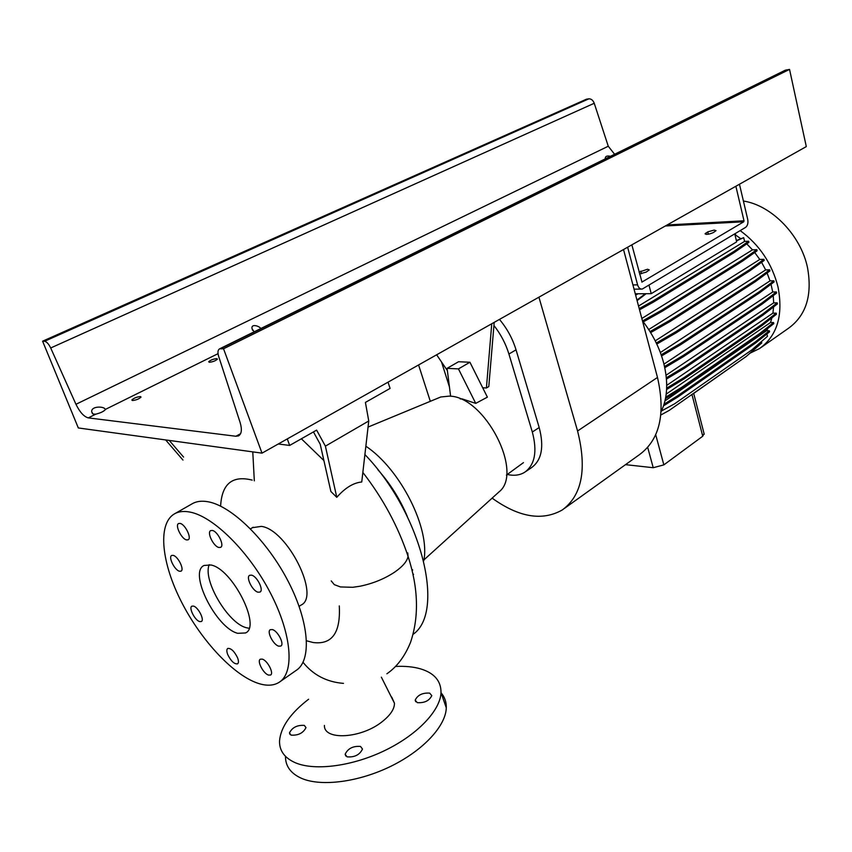 <?xml version="1.0" encoding="UTF-8"?>
<svg xmlns="http://www.w3.org/2000/svg" width="852" height="852" viewBox="0 0 852 852"><rect width="100%" height="100%" fill="white"/><g stroke="black" fill="none" stroke-linecap="round" stroke-linejoin="round"><path stroke-width="1.28" d="M324.42 725.435C323.707 740.612 361.035 738.727 382.197 721.676C390.354 715.211 394.455 709.077 394.476 703.262L391.686 697.011M343.494 683.389C326.646 682.005 313.163 674.976 303.046 662.313M199.688 621.577L201.328 621.513C204.81 620.096 198.239 607.156 193.489 606.091L191.902 606.166C188.42 607.604 194.916 620.426 199.688 621.577M179.516 571.245L180.997 571.159C184.682 569.743 177.961 556.207 173.148 555.355L171.71 555.451C168.025 556.878 174.681 570.308 179.516 571.245M186.609 539.923L188.09 539.806C192.062 538.326 185.118 524.118 180.06 523.405L178.632 523.522C174.671 525.024 181.529 539.114 186.609 539.923M218.943 547.485L220.604 547.346C224.768 545.727 217.686 531.222 212.329 530.466L210.742 530.604C206.578 532.244 213.575 546.622 218.943 547.485M258.06 592.204L259.988 592.065C264.109 590.319 257.038 576.144 251.532 575.153L249.679 575.292C245.546 577.049 252.533 591.107 258.06 592.204M278.71 646.157L280.819 646.05C284.696 644.304 277.784 630.81 272.363 629.575L270.329 629.681C266.463 631.438 273.279 644.815 278.71 646.157M268.508 675.072L270.563 675.018C274.163 673.368 267.475 660.481 262.32 659.139L260.318 659.203C256.729 660.864 263.332 673.644 268.508 675.072M237.58 657.819C234.321 651.216 231.041 648.095 227.75 648.447C226.547 649.352 226.536 651.375 227.708 654.517C230.967 661.109 234.236 664.219 237.538 663.857C238.73 662.962 238.741 660.95 237.58 657.819M429.653 693.113L431.794 695.615C429.323 700.77 424.488 703.113 417.278 702.655L415.18 700.174C417.64 695.03 422.464 692.687 429.653 693.113M360.534 746.448L362.494 749.046C359.736 754.851 354.592 757.449 347.062 756.842L345.156 754.254C347.904 748.471 353.037 745.862 360.534 746.448M304.324 725.393L305.996 727.608C303.227 733.082 298.253 735.585 291.075 735.127L289.456 732.933C292.215 727.47 297.167 724.956 304.324 725.393M252.181 480.102C232.34 475.139 221.818 483.829 220.615 506.141M313.451 431.921L320.214 444.222L330.885 491.508L336.785 497.312C345.06 487.898 353.378 482.786 361.749 481.987L368.756 420.984L365.412 402.421L390.088 388.405L388.022 382.165M301.363 438.78L323.898 460.549M237.687 633.313L245.557 632.961C261.511 626.401 232.266 568.678 210.891 564.982L204.107 565.451C188.175 572.203 215.982 627.945 237.687 633.313M209.23 564.663C202.435 579.882 227.91 623.206 246.239 627.7L249.061 628.275M280.383 681.44L295.804 670.652C311.875 661.067 309.595 622.844 288.423 581.82C267.411 540.786 231.84 505.981 208.176 501.785C202.275 500.688 197.238 501.189 193.053 503.287L191.487 504.182M190.156 512.116C184.298 510.944 179.314 511.392 175.203 513.447C157.78 522.361 160.815 559.945 179.889 598.775C198.878 637.637 231.691 673.964 257.187 683.016C265.952 686.084 273.204 685.892 278.945 682.441C294.76 673.048 292.055 634.729 270.595 593.333C249.285 551.926 213.628 516.6 190.156 512.116M299.116 606.358L301.001 605.101C320.767 596.613 287.337 529.646 261.394 526.376L252.437 527.676M339.277 605.91C340.736 632.759 332.014 644.953 313.089 642.514L306.56 640.789M252.778 451.88L254.322 480.837M450.612 396.265L447.087 368.341L458.451 368.905L475.735 403.379L462.285 398.949L460.144 398.896M498.452 492.392L499.027 491.881C524.182 472.668 484.543 395.946 449.164 396.127L440.772 396.989L437.47 398.363M395.509 666.445C405.019 665.987 413.369 666.786 420.547 668.863C434.264 673.016 441.08 680.918 441.017 692.559C440.399 710.153 418.204 734.136 385.764 750.058C353.388 766.023 315.496 771.198 295.591 762.859C284.547 758.046 279.2 750.665 279.552 740.697C280.851 726.99 290.532 713.167 308.605 699.226M441.006 692.74C444.691 696.936 446.459 701.984 446.288 707.863C445.798 725.723 423.817 749.952 391.558 765.937C359.363 781.944 321.587 786.982 301.661 778.398C290.798 773.552 285.399 766.193 285.463 756.32M475.735 403.379L487.387 397.149L482.69 387.756L486.417 387.99L488.792 386.563L494.192 322.365M436.639 354.783L447.364 370.588M486.417 387.99L491.753 323.749M482.69 387.756L469.931 362.249L458.546 361.738L447.087 368.341M183.574 457.098L169.25 440.431M165.65 439.93L182.967 460.069M336.785 497.312L325.4 446.139L316.614 430.122L289.659 445.436L278.263 443.988M289.659 445.436L287.294 438.897M325.4 446.139L368.756 420.984M458.451 368.905L469.931 362.249M423.732 560.85C430.633 529.305 400.664 469.388 365.859 446.192M413.145 575.238L413.55 574.227M407.299 516.45C400.067 499.24 390.269 483.67 377.894 469.74M412.038 570.382L412.56 569.732M413.156 634.271C445.639 611.906 421.697 513.405 364.901 454.553M492.115 498.132C518.879 517.366 542.277 521.296 562.299 509.954C582.033 495.417 587.124 469.101 577.571 430.995L538.922 297.178M564.461 508.399L639.362 454.723C659.704 439.749 665.753 413.987 657.488 377.436L623.526 249.53M418.577 364.965L430.313 401.324M525.673 471.593L531.307 467.801C541.659 460.421 544.29 446.991 539.188 427.534L516.035 349.831C512.616 338.659 507.1 328.521 499.464 319.404M493.936 325.507C500.763 334.218 505.758 343.718 508.921 354.027L532.319 432.007C537.474 451.528 534.886 464.979 524.576 472.338C519.699 475.278 513.926 475.991 507.26 474.479M449.43 386.914L441.528 361.972M743.508 201.466L744.084 201.136C772.168 205.801 800.816 235.461 807.494 267.549C812.499 295.229 806.141 315.496 788.419 328.318L761.475 347.211M740.196 230.615C759.441 244.78 772.061 263.598 778.036 287.06C783.382 315.261 777.226 335.763 759.558 348.553L749.984 353.197M642.451 320.799C652.515 333.771 659.576 347.776 663.633 362.845C668.394 381.973 667.574 398.214 661.163 411.559M771.017 284.238L772.721 291.98L663.964 364.134M734.765 233.874L736.66 241.861L651.226 293.674L635.272 293.791M649.022 285.26L651.226 293.674M735.127 235.418L735.691 235.077L740.665 238.624M637.988 293.77L635.645 295.175M754.712 252.501L759.771 259.455L648.713 329.554M773.233 295.644L773.68 302.854L777.173 302.843L762.87 313.919L684.593 366.797L666.339 377.809M666.051 375.242L773.68 302.854M761.582 262.32L765.671 269.914L655.22 340.864M771.955 317.764L770.496 322.525L666.2 394.125M767.088 273.013L770.027 280.872L660.343 352.536M767.961 328.254L766.555 330.714L664.986 400.887M746.746 243.842L752.497 249.849L641.833 318.478M735.691 235.077L735.329 233.533M639.532 309.798L653.612 302.002L734.136 252.597L748.929 242.341L748.663 241.233L744.584 241.393L743.7 237.644L736.352 240.541M752.497 249.849L756.853 249.689L742.145 260.084L661.94 310.064L642.557 320.938M742.145 260.084L742.411 261.202L757.108 250.797L756.853 249.689M759.771 259.455L763.935 259.327L749.313 269.871L669.491 320.49L650.012 331.598M749.313 269.871L749.579 270.989L764.191 260.435L763.935 259.327M765.671 269.914L769.665 269.828L755.138 280.51L675.711 331.769L656.285 343.015M755.138 280.51L755.404 281.618L769.92 270.925L769.665 269.828M770.027 280.872L773.861 280.819L759.42 291.64L680.386 343.505L661.163 354.805M759.42 291.64L759.675 292.758L774.117 281.916L773.861 280.819M772.721 291.98L776.385 291.948L762.018 302.907L683.379 355.316L664.528 366.541M762.018 302.907L762.274 304.004L776.641 293.035L776.385 291.948M762.87 313.919L763.126 315.016L777.418 303.93L777.173 302.843M773.595 306.901L772.924 313.142L776.215 313.153L761.965 324.324L684.018 377.585L666.669 388.15M761.965 324.324L762.221 325.411L776.46 314.228L776.215 313.153M770.496 322.525L773.563 322.557L759.356 333.792L681.696 387.33L665.753 397.117M759.356 333.792L759.611 334.879L773.808 323.622L773.563 322.557M766.555 330.714L769.324 330.757L755.149 342.057L677.723 395.743L664.091 404.167M755.149 342.057L755.404 343.122L769.58 331.822L769.324 330.757M766.906 333.952L767.471 336.327L751.826 349.916L674.635 403.795L661.418 411.026M761.432 341.577L761.763 342.951L746.139 356.541L669.129 410.451L660.854 414.999M704.05 433.572L702.74 436.224L663.846 464.883L653.228 467.716L625.506 464.649M763.126 315.016L684.891 367.947L684.593 366.797M684.891 367.947L666.445 379.076M772.924 313.142L666.711 385.402M744.084 201.136L743.434 201.147M740.154 360.726L693.698 393.411M744.584 241.393L638.531 306.06M748.663 241.233L733.87 251.478L653.303 300.82L639.213 308.616M734.136 252.597L733.87 251.478M653.612 302.002L653.303 300.82M743.7 237.644L736.437 240.892M645.422 293.716L636.934 300.032M646.38 293.706L644.432 294.313M645.379 294.302L637.094 300.628M759.675 292.758L680.695 344.677L680.386 343.505M680.695 344.677L661.557 355.923M759.611 334.879L681.983 388.459L681.696 387.33M681.983 388.459L665.476 398.608M755.404 281.618L676.009 332.94L675.711 331.769M676.009 332.94L656.786 344.08M762.221 325.411L684.316 378.725L684.018 377.585M684.316 378.725L666.605 389.524M749.579 270.989L669.8 321.662L669.491 320.49M669.8 321.662L650.63 332.599M755.404 343.122L678.011 396.872L677.723 395.743M678.011 396.872L663.548 405.808M762.274 304.004L683.677 356.477L683.379 355.316M683.677 356.477L664.784 367.734M742.411 261.202L662.238 311.236L661.94 310.064M662.238 311.236L643.292 321.886M714.178 230.083L707.788 231.861L705.062 233.799C706.372 234.769 709.12 234.364 713.316 232.585L716.031 230.658L714.178 230.083M639.522 273.961L646.189 272.097L649.256 269.903L647.509 269.232L639.043 272.129M739.461 184.224L747.726 219.433C748.344 223.107 747.619 225.759 745.564 227.399L642.227 289.084C640.065 289.233 638.531 287.827 637.594 284.866L627.636 247.208M641.865 282.108L743.743 221.797L665.327 225.982M631.854 244.833L642.003 282.15M667.159 224.949L744.009 220.796L735.872 186.247M744.009 220.796L743.743 221.797M260.957 328.467L260.499 328.073C258.156 325.592 250.797 323.76 252.085 328.787L254.162 331.822M209.379 362.27C212.968 361.855 215.652 360.801 217.43 359.118L216.727 358.617C213.138 359.033 210.455 360.087 208.676 361.78L209.379 362.27M132.443 400.525C136.171 400.131 139.036 398.981 141.038 397.085L140.431 396.553C136.714 396.947 133.849 398.097 131.847 399.993L132.443 400.525M104.551 408.385L105.478 409.482C103.987 411.324 100.738 412.89 95.733 414.189L93.092 414.051L91.792 411.995C90.653 406.692 101.271 406.053 104.551 408.385M88.278 417.885C83.922 416.692 79.811 412.155 75.956 404.285L50.694 347.978C48.713 343.952 46.668 341.716 44.57 341.279L42.6 341.194L78.32 427.96L262.011 453.147L223.543 348.777L219.614 348.83C217.814 349.874 217.484 352.345 218.623 356.253L240.115 422.485C242.181 429.514 241.638 433.987 238.507 435.894L235.897 436.256L88.278 417.885L95.733 414.189M614.611 154.265L608.264 146.235L594.238 103.273C593.035 100.248 591.235 98.768 588.849 98.832L586.517 99.173L42.6 341.194M605.527 158.738L605.293 157.95C605.527 156.161 607.252 155.618 610.469 156.31M262.011 453.147L806.301 146.587L789.538 69.395L785.065 70.301M789.538 69.395L223.543 348.777M331.226 580.904L334.293 584.642L340.449 586.943L352.717 587.294L360.023 586.229C372.942 583.556 384.508 578.838 394.721 572.086C402.751 566.484 407.203 561.234 408.055 556.345L407.757 552.905M657.488 377.436L577.571 430.995M532.319 432.007L539.188 427.534M508.921 354.027L516.035 349.831M702.74 436.224L691.952 394.476M653.228 467.716L647.69 447.406M663.846 464.883L655.71 434.722M708.363 234.204L707.788 231.861M641.513 273.726L640.821 271.085M632.929 284.93L637.594 284.866M706.319 234.375L705.967 232.937M608.264 146.235L75.956 404.285M218.027 353.676L105.51 409.354M240.573 433.7L235.897 436.256M594.238 103.273L50.694 347.978M588.849 98.832L44.57 341.279M786.492 69.843L220.668 348.66M386.883 673.794C396.968 666.85 404.849 656.381 410.526 642.376C419.195 616.678 418.375 587.997 408.055 556.345L407.98 556.09C398.065 526.366 383.017 498.484 362.845 472.434M246.143 632.578L245.557 632.961M193.053 503.287L175.203 513.447M253.193 527.228L250.499 528.847M440.772 396.989L368.053 427.076M441.017 692.559L446.288 707.863M499.027 491.881L423.891 559.924M412.656 570.105L412.091 570.616M523.437 462.647L506.418 475.086M394.476 703.262L381.366 677.17M289.456 732.933L290.074 734.509M345.156 754.254L345.837 756.065M415.18 700.174L415.733 701.728M704.221 434.232L693.656 393.273M634.048 289.169L641.332 289.094M785.31 70.184L219.614 348.83M605.463 158.6L605.293 157.95M92.431 413.561L91.792 411.995M252.085 328.787L252.629 330.288"/></g></svg>
